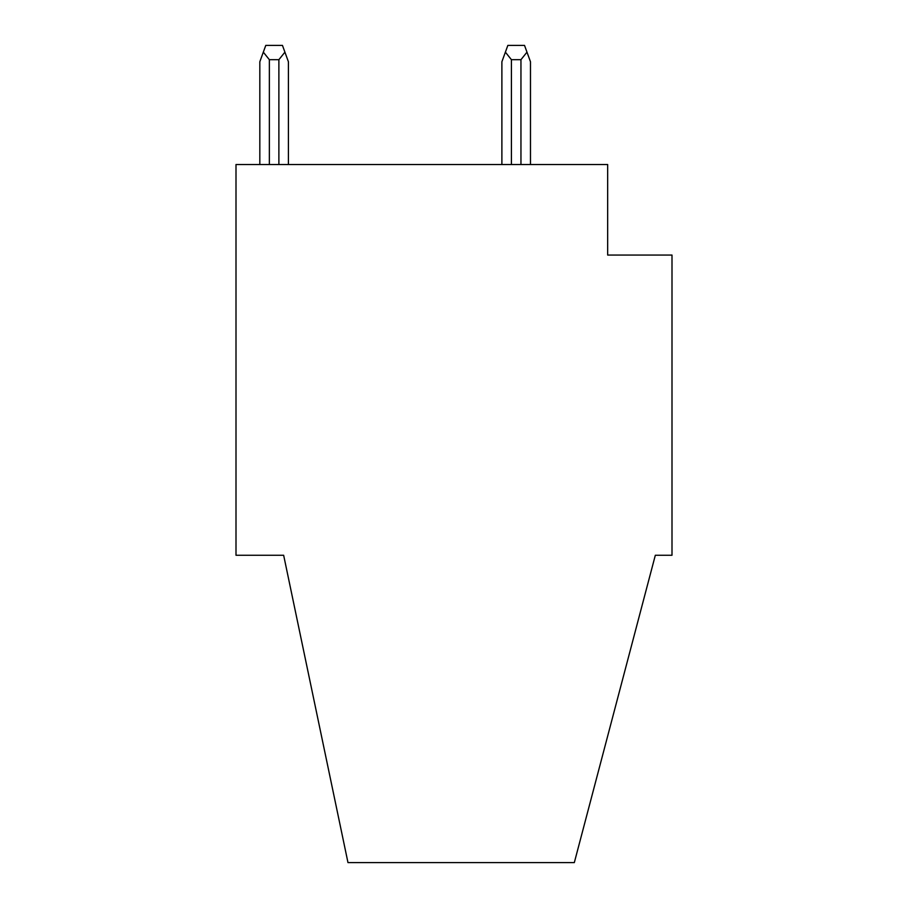 <?xml version="1.0" encoding="UTF-8"?>
<svg xmlns="http://www.w3.org/2000/svg" width="908" height="908" viewBox="0 0 908 908"><rect width="100%" height="100%" fill="white"/><g stroke="black" fill="none" stroke-linecap="round" stroke-linejoin="round"><path stroke-width="1.36" d="M524.518 45.4L507.844 45.4L524.518 45.4L530.476 61.767L530.476 164.53M282.456 45.4L265.783 45.4L282.456 45.4L284.919 52.153L278.881 59.69L269.358 59.69L263.32 52.153L259.824 61.767L259.824 164.53M265.783 45.4L263.32 52.153M520.954 164.53L520.954 59.69L526.981 52.153M507.844 45.4L505.381 52.153L511.42 59.69L511.42 164.53M283.648 555.253L347.98 862.6L574.321 862.6L655.326 555.253L671.999 555.253L671.999 255.057L607.668 255.057L607.668 164.53L236.001 164.53L236.001 555.253L283.648 555.253M505.381 52.153L501.886 61.767L501.886 164.53M288.415 164.53L288.415 61.767L284.919 52.153M520.954 59.69L511.42 59.69M278.881 59.69L278.881 164.53M269.358 164.53L269.358 59.69"/></g></svg>
